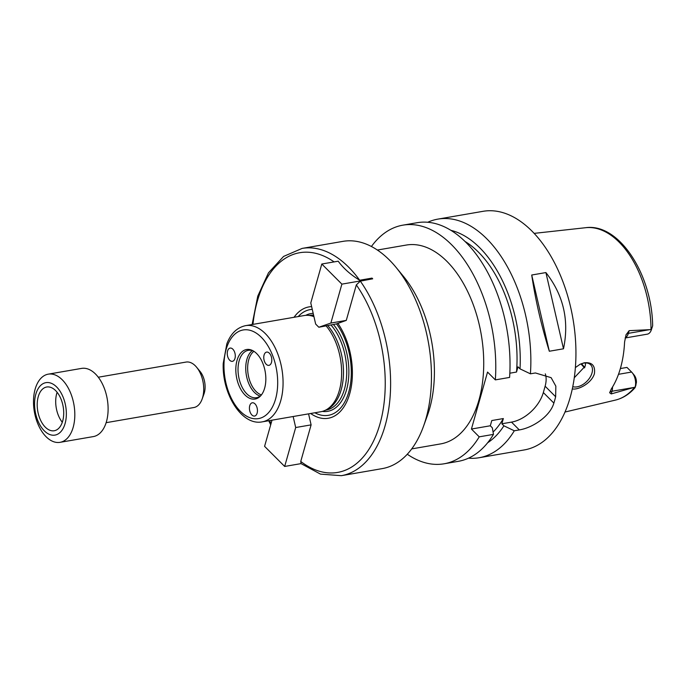 <?xml version="1.0" encoding="UTF-8"?>
<svg xmlns="http://www.w3.org/2000/svg" width="687" height="687" viewBox="0 0 687 687"><rect width="100%" height="100%" fill="white"/><g stroke="black" fill="none" stroke-linecap="round" stroke-linejoin="round"><path stroke-width="1.03" d="M293.151 416.52L295.693 427.529L311.108 424.867L300.751 461.449L301.078 463.613L284.676 466.447L264.589 446.344L272 420.169M308.566 413.857L311.108 424.867M295.693 427.529L284.676 466.447M314.852 412.767A53.638 31.164 -99.8 0 0 349.322 389.898A53.638 31.164 -99.8 0 0 336.536 323.895L318.828 327.244L315.659 324.066L310.782 302.95L321.799 264.023L341.886 284.135L372.706 278.81L372.01 278.106L359.679 280.236A115.313 67.008 -99.8 0 0 348.592 267.114A115.313 67.008 -99.8 0 0 302.117 248.411L342.959 241.36A115.313 67.008 -99.8 0 1 389.443 260.064A115.313 67.008 -99.8 0 1 395.978 267.286A115.313 67.008 -99.8 0 1 423.458 426.412A115.313 67.008 -99.8 0 1 382.204 468.62L341.353 475.679A115.313 67.008 -99.8 0 0 389.812 400.315A115.313 67.008 -99.8 0 0 360.323 281.138L356.33 284.899L346.282 320.391L336.536 323.895M312.267 309.373A53.638 31.164 -99.8 0 0 298.235 316.561M310.661 413.497A56.506 32.83 -99.8 0 0 349.443 394.664A56.506 32.83 -99.8 0 0 337.841 323.328M311.632 306.625A56.506 32.83 -99.8 0 0 294.053 317.282M372.706 278.81L360.323 281.138M341.886 284.135L330.868 323.053L346.282 320.391M321.799 264.023L338.193 261.197C343.5 268.411 350.662 274.757 359.679 280.236M330.868 323.053L318.828 327.244M270.206 364.703A6.724 3.907 80.2 0 1 268.926 365.355A6.724 3.907 80.2 0 1 264.581 361.671A6.724 3.907 80.2 0 1 266.642 352.096A6.724 3.907 80.2 0 1 271.374 356.888A6.724 3.907 80.2 0 1 270.206 364.703M249.45 408.98A6.724 3.907 80.2 0 1 252.292 402.797A6.724 3.907 80.2 0 1 252.945 402.771A6.724 3.907 80.2 0 1 257.367 409.306A6.724 3.907 80.2 0 1 254.585 416.047A6.724 3.907 80.2 0 1 249.45 408.98M232.841 349.176A6.724 3.907 80.2 0 1 234.971 358.416A6.724 3.907 80.2 0 1 232.421 361.336A6.724 3.907 80.2 0 1 227.423 355.377A6.724 3.907 80.2 0 1 230.128 348.086A6.724 3.907 80.2 0 1 232.841 349.176M423.458 426.412L427.408 415.489A100.903 58.627 -99.8 0 0 403.363 276.251L395.978 267.286M313.847 316.235A48.047 27.918 -99.8 0 0 312.027 315.865L309.682 315.505A48.82 28.365 -99.8 0 0 304.178 315.539L245.611 325.647C237.041 327.51 230.78 333.564 226.839 343.826L223.232 363.38C221.884 393.488 241.541 426.034 262.219 421.861A48.82 28.365 -99.8 0 0 283.027 385.467A48.82 28.365 -99.8 0 0 265.285 333.564A48.82 28.365 -99.8 0 0 245.611 325.647M262.219 421.861L320.795 411.745A48.82 28.365 -99.8 0 0 325.982 409.933L328.077 408.808A48.047 27.918 -99.8 0 0 343.483 371.968A48.047 27.918 -99.8 0 0 327.845 325.69M313.95 316.673A48.82 28.365 -99.8 0 0 309.682 315.505M325.982 409.933A48.82 28.365 -99.8 0 0 341.645 372.895A48.82 28.365 -99.8 0 0 326.179 325.973M256.689 353.599A25.136 14.607 -99.8 0 0 252.868 350.696A25.136 14.607 -99.8 0 0 236.44 376.768A25.136 14.607 -99.8 0 0 260.656 395.824A25.136 14.607 -99.8 0 0 256.689 353.599M253.597 351.117A24.028 13.963 -99.8 0 0 248.282 350.344A24.028 13.963 -99.8 0 0 238.621 376.399A24.028 13.963 -99.8 0 0 256.457 397.696A24.028 13.963 -99.8 0 0 261.206 395.188M252.301 350.628A24.028 13.963 -99.8 0 0 246.324 375.068A24.028 13.963 -99.8 0 0 260.15 396.081M253.907 351.315A23.066 13.405 -99.8 0 0 248.213 374.741A23.066 13.405 -99.8 0 0 261.429 394.896M377.378 250.042L406.292 245.053A100.903 58.627 80.2 0 1 446.962 261.412A100.903 58.627 80.2 0 1 483.639 368.687A100.903 58.627 80.2 0 1 440.633 443.905L411.711 448.903M407.288 454.244A121.075 70.357 -99.8 0 0 444.06 463.794A121.075 70.357 -99.8 0 0 479.225 436.838L471.428 429.04L487.547 372.079L495.344 379.885A121.075 70.357 -99.8 0 0 402.857 225.164A121.075 70.357 -99.8 0 0 371.418 246.496M575.38 367.579L580.068 364.29L584.165 362.805C592.005 361.989 595.423 365.604 594.41 373.651C591.885 382.857 578.72 390.147 572.288 388.936M572.76 386.661A14.418 9.051 135 0 0 591.996 372.981A14.418 9.051 135 0 0 590.64 364.788A14.418 9.051 135 0 0 579.716 364.471M574.272 377.756L585.204 366.18L585.616 362.951M632.22 372.74L634.195 375.136A7.222 4.199 80.2 0 1 636.394 382.685L635.166 387.013A11.069 6.432 -99.8 0 0 632.22 372.74A11.069 6.432 -99.8 0 0 631.593 372.045L626.965 367.416L620.37 368.558M635.166 387.013L634.711 387.21A87.532 50.864 -99.8 0 1 615.415 400.1C622.894 398.262 629.455 394.106 635.089 387.64L636.025 384.746M634.711 387.21L611.224 393.926L611.988 391.247A11.069 6.432 -99.8 0 0 612.512 387.099A11.069 6.432 -99.8 0 0 612.503 387.03M581.004 363.904A65.342 37.965 -99.8 0 0 584.594 367.854M582.378 364.66A67.609 39.288 -99.8 0 1 581.597 363.689A66.45 38.618 -99.8 0 0 582.078 364.308A66.45 38.618 -99.8 0 0 584.792 367.382M651.534 329.236L651.25 330.112A11.069 6.432 -99.8 0 0 651.422 329.588L652.65 325.844C652.049 274.482 619.116 222.906 585.65 227.706L534.143 233.374M625.179 337.978L647.283 334.165A11.069 6.432 -99.8 0 0 651.25 330.112M650.091 329.588L628.373 333.341L629.129 330.67L651.422 329.588M629.129 330.67L626.029 334.844L624.577 342.083A89.233 51.851 -99.8 0 1 611.327 388.902L609.644 392.749L611.224 393.926M609.695 392.517L609.644 392.749A5.762 2.988 -164.2 0 1 611.988 391.247L633.706 387.502M625.213 337.806A11.069 6.432 -99.8 0 0 626.827 336.475A11.069 6.432 -99.8 0 0 628.373 333.341A5.762 2.988 15.8 0 0 626.029 334.844L625.943 335.127M545.899 272.567C563.512 295.109 569.377 320.52 563.495 348.798L549.317 351.246C541.296 325.363 535.431 299.953 531.721 275.015L545.899 272.567L563.495 348.798M549.317 351.246L531.721 275.015M545.315 373.865A30.752 19.313 -45 0 1 545.117 386.214L543.331 392.543A30.752 19.313 -45 0 1 511.506 422.119L501.871 423.785L503.348 418.555L491.789 420.547L490.312 425.777L492.339 427.812L493.472 434.382L479.225 436.838M509.84 373.204L516.512 372.045L517.989 366.824L520.016 368.859L530.416 373.822L535.413 372.964L551.129 377.67L555.835 386.137L555.654 396.76A121.075 70.357 80.2 0 1 553.868 403.089C550.098 416.399 532.416 427.872 519.303 429.916L514.297 430.783L503.906 425.811L501.871 423.785M495.344 379.885L509.591 377.421A121.075 70.357 -99.8 0 0 417.112 222.708L402.857 225.164M490.312 425.777L471.428 429.04M468.491 458.177A121.075 70.357 -99.8 0 0 479.14 457.731A121.075 70.357 -99.8 0 0 514.297 430.783M530.416 373.822A121.075 70.357 -99.8 0 0 486.739 238.75A121.075 70.357 -99.8 0 0 437.937 219.11A121.075 70.357 -99.8 0 0 427.752 222.262M479.14 457.731L524.215 449.951A121.075 70.357 -99.8 0 0 575.826 359.696A121.075 70.357 -99.8 0 0 531.815 230.961A121.075 70.357 -99.8 0 0 483.013 211.321L437.937 219.11M487.658 442.754A111.079 64.544 -99.8 0 0 503.906 425.811M493.077 432.054A105.704 61.418 -99.8 0 0 503.348 418.555M444.06 463.794L458.315 461.329A121.075 70.357 -99.8 0 0 493.472 434.382M520.016 368.859A111.079 64.544 -99.8 0 0 450.981 230.368M516.512 372.045A105.704 61.418 -99.8 0 0 465.039 241.481M60.044 442.334L93.338 436.589A34.59 20.103 -99.8 0 0 108.082 410.8A34.59 20.103 -99.8 0 0 95.51 374.02A34.59 20.103 -99.8 0 0 81.564 368.404L48.27 374.157A34.59 20.103 -99.8 0 0 34.35 411.668A34.59 20.103 -99.8 0 0 60.044 442.334A34.59 20.103 -99.8 0 0 74.789 416.545A34.59 20.103 -99.8 0 0 62.216 379.765A34.59 20.103 -99.8 0 0 48.27 374.157M56.66 386.979A26.604 15.457 -99.8 0 0 34.685 407.151A26.604 15.457 -99.8 0 0 60.035 432.518A26.604 15.457 -99.8 0 0 56.66 386.979M55.63 390.611A22.19 12.898 -99.8 0 0 46.682 387.013A22.19 12.898 -99.8 0 0 37.751 411.075A22.19 12.898 -99.8 0 0 54.239 430.749A22.19 12.898 -99.8 0 0 63.693 414.209A22.19 12.898 -99.8 0 0 55.63 390.611M57.115 392.286A22.19 12.898 -99.8 0 0 62.294 422.282M106.141 422.677L193.871 407.528A23.066 13.405 -99.8 0 0 202.124 399.087L203.97 393.986A16.333 9.489 -99.8 0 0 200.08 371.444L196.628 367.262A23.066 13.405 -99.8 0 0 195.323 365.81A23.066 13.405 -99.8 0 0 186.022 362.075L98.293 377.223M202.124 399.087A23.066 13.405 -99.8 0 0 196.628 367.262M313.186 313.366A49.584 28.811 -99.8 0 0 305.758 315.342M322.34 411.401A49.584 28.811 -99.8 0 0 348.292 381.096A49.584 28.811 -99.8 0 0 333.581 324.693M300.751 461.449A111.466 64.767 -99.8 0 0 378.984 427.228A111.466 64.767 -99.8 0 0 356.33 284.899M334.088 261.902A111.466 64.767 -99.8 0 0 252.962 324.376M269.579 420.59A111.466 64.767 -99.8 0 0 271.039 423.561M313.59 315.127A48.047 27.918 -99.8 0 0 309.863 315.333L309.253 315.436M325.604 410.13L326.213 410.027A48.047 27.918 -99.8 0 0 346.617 375.858A48.047 27.918 -99.8 0 0 331.091 325.123M261.309 337.265A44.973 26.132 -99.8 0 0 224.168 371.358A44.973 26.132 -99.8 0 0 267.02 414.235A44.973 26.132 -99.8 0 0 261.309 337.265M631.593 372.045L618.498 374.312M651.027 329.545A87.532 50.864 -99.8 0 0 619.133 242.15A87.532 50.864 -99.8 0 0 585.65 227.706M545.117 386.214L555.654 396.76M543.331 392.543L553.868 403.089M511.506 422.119L519.303 429.916M301.052 463.622L320.52 474.124L341.353 475.679M270.695 424.772L268.729 420.736M252.112 324.53L257.762 296.14L268.471 272.833L283.594 256.423L302.117 248.411M615.415 400.1L564.997 412.037"/></g></svg>
